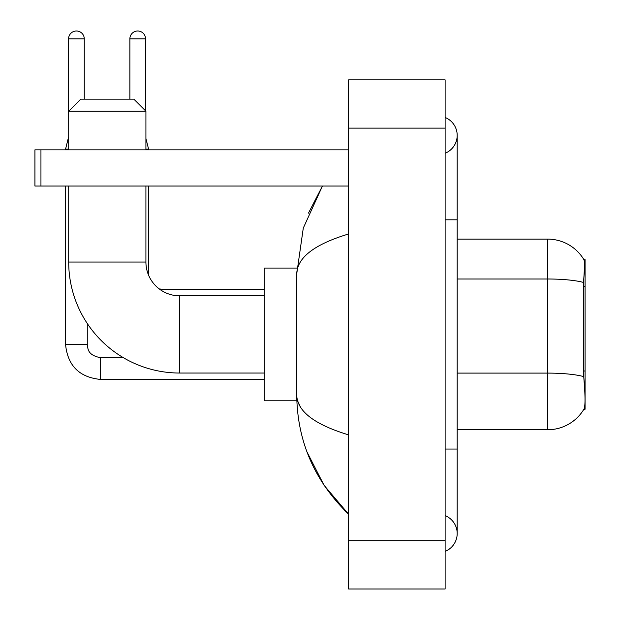 <?xml version="1.0" encoding="UTF-8"?>
<svg xmlns="http://www.w3.org/2000/svg" width="620" height="620" viewBox="0 0 620 620"><rect width="100%" height="100%" fill="white"/><g stroke="black" fill="none" stroke-linecap="round" stroke-linejoin="round"><path stroke-width="0.93" d="M585.079 371L583.327 371L584.102 381.486C585.319 396.599 585.319 405.728 584.102 408.875L583.893 409.231L585.079 409.231L585.079 259.633L583.986 259.78A42.23 42.23 0 0 0 547.677 239.119A42.23 42.23 0 0 1 583.893 259.633A42.23 42.23 0 0 0 547.677 239.119L457.188 239.119M584.102 408.875A42.23 42.23 0 0 1 547.677 429.745L457.188 429.745M583.327 371L583.505 282.449C584.544 269.328 584.707 261.772 583.986 259.78A42.23 42.23 0 0 0 547.677 239.119L547.677 279L457.188 279M148.575 186.031L148.575 275.172A33.782 33.782 0 0 0 159.255 288.935L161.843 289.191L161.843 290.718A33.782 33.782 0 0 1 159.293 288.959M264.151 373.038L179.699 373.038A110.996 110.996 0 0 1 68.704 262.043L68.704 186.031M179.699 373.038L179.699 295.825A33.782 33.782 0 0 1 145.917 262.043L145.917 186.031M80.77 99.169L133.85 99.169L145.917 111.228L68.704 111.228L80.77 99.169M145.917 149.839L145.917 111.228M68.704 149.839L68.704 111.228M296.833 268.072L264.151 268.072L264.151 400.791L296.833 400.791M68.704 137.051L68.58 38.843A7.843 7.843 0 0 1 76.423 31A7.843 7.843 0 0 1 84.266 38.843L84.266 99.169M65.565 186.031L65.565 344.449L87.281 344.449L87.281 323.516M65.565 149.839L65.565 149.118L68.704 149.118M129.875 99.169L129.875 38.843A7.843 7.843 0 0 1 137.718 31A7.843 7.843 0 0 1 145.553 38.843L145.553 110.872M148.575 149.839L148.575 149.118L145.917 149.118M40.951 186.031L34.922 186.031L34.922 149.839L40.951 149.839L40.951 186.031L348.611 186.031M348.611 149.839L40.951 149.839M445.129 449.05L457.188 449.05L457.188 135.362A19.305 19.305 0 0 1 445.129 153.256A19.305 19.305 0 0 0 445.129 117.467A19.305 19.305 0 0 1 457.188 135.362A19.305 19.305 0 0 0 445.129 117.467A19.305 19.305 0 0 1 457.188 135.362M445.129 551.397A19.305 19.305 0 0 0 445.129 515.607A19.305 19.305 0 0 1 445.129 551.397A19.305 19.305 0 0 0 457.188 533.502A19.305 19.305 0 0 1 445.129 551.397M348.611 233.988C314.479 244.272 297.189 257.571 296.732 273.862L296.732 395.002C297.112 411.238 314.41 424.529 348.611 434.876M348.611 589L445.129 589L445.129 79.864L348.611 79.864L348.611 589M296.732 273.862L303.288 228.09L322.439 186.031L308.473 213.125M307.016 451.964L324.035 485.266L348.611 514.197C314.534 481.12 297.244 441.393 296.732 395.002M300.351 406.821L297.585 400.791M585.079 286.548L583.327 286.548M547.677 429.745L547.677 279A42.23 7.332 180 0 1 583.505 282.449M583.629 376.588A42.23 7.332 180 0 0 547.677 373.101L457.188 373.101M68.704 262.043L145.917 262.043M264.151 379.432L100.556 379.432C79.329 377.332 67.665 365.676 65.565 344.449C67.665 365.676 79.329 377.332 100.556 379.432L100.556 357.74M68.58 38.843L84.266 38.843M129.875 38.843L145.553 38.843M445.129 219.813L457.188 219.813M348.611 540.741L445.129 540.741M348.611 128.123L445.129 128.123M264.151 295.825L179.699 295.825M87.281 344.449C88.017 348.657 87.242 355.074 100.556 357.717L123.426 357.717M68.58 137.051L65.565 149.118M161.843 289.191L264.151 289.191M145.917 138.5L148.575 149.118M457.188 449.05L457.188 533.502M348.611 514.197L344.41 510.144"/></g></svg>
